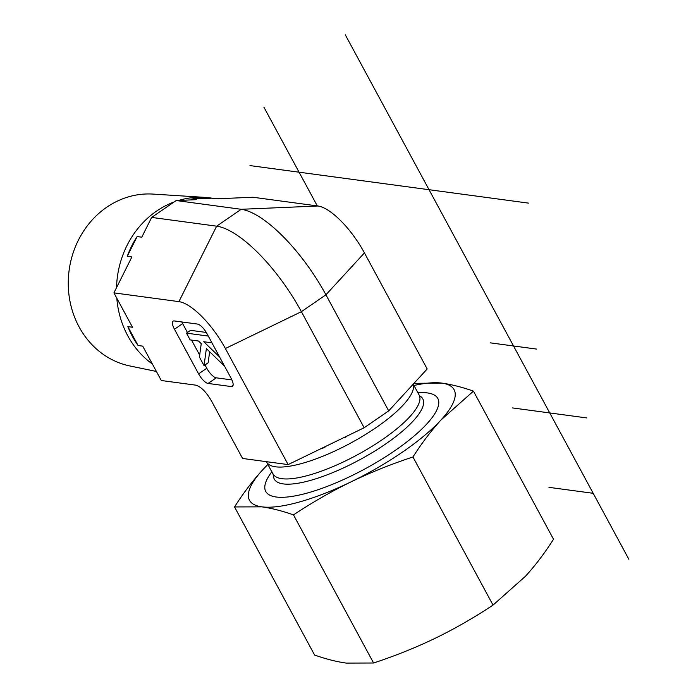 <?xml version="1.0" encoding="UTF-8"?>
<svg xmlns="http://www.w3.org/2000/svg" width="698" height="698" viewBox="0 0 698 698"><rect width="100%" height="100%" fill="white"/><g stroke="black" fill="none" stroke-linecap="round" stroke-linejoin="round"><path stroke-width="1.05" d="M156.413 371.467L129.854 365.953A86.884 77.888 -82.3 0 1 69.128 270.283A86.884 77.888 -82.3 0 1 153.019 194.088L204.828 197.377A90.548 81.177 97.7 0 0 178.697 200.431M216.712 198.799L209.941 197.883A90.548 81.177 97.7 0 0 204.828 197.377M174.125 201.966A90.548 81.177 97.7 0 0 116.531 287.655M116.81 298.238A90.548 81.177 97.7 0 0 152.382 364.016M142.715 346.129L161.299 380.515L195.466 385.113C200.841 386.439 206.311 391.953 211.869 401.664L242.581 458.455L288.143 464.598L364.155 427.752L388.699 410.878L427.193 368.972L364.435 252.894A51.879 17.843 -124.5 0 0 317.956 206.006L252.964 197.246L216.397 198.808L211.756 198.188A90.548 81.177 97.7 0 0 191.68 199.043L196.321 199.672L176.201 200.535L151.658 217.41L141.773 237.189L137.131 236.561A90.548 81.177 97.7 0 0 127.254 256.306L131.896 256.925L113.914 292.872L132.507 327.257L127.865 326.629A90.548 81.177 97.7 0 0 138.073 345.51L142.715 346.129M127.865 326.629L138.073 345.51M211.756 198.188L191.68 199.043M137.131 236.561L127.254 256.306M364.435 252.894L325.931 294.8L301.396 311.674L225.375 348.52L288.143 464.598M225.375 348.52A51.879 17.843 -124.5 0 0 178.906 301.632L216.65 226.169L241.185 209.295L317.956 206.006M113.914 292.872L178.906 301.632M205.003 364.958L206.782 368.265L198.607 373.884L174.465 329.247L182.649 323.619L187.439 332.484M233.071 385.348L231.282 386.57A10.575 3.638 -124.5 0 0 232.451 386.352A10.575 3.638 -124.5 0 0 231.099 378.264L206.957 333.618A10.575 3.638 -124.5 0 0 197.49 324.064L174.282 320.94A10.575 3.638 -124.5 0 0 173.121 321.159A10.575 3.638 -124.5 0 0 174.465 329.247M231.282 386.57L208.074 383.446L216.258 377.819L231.919 379.93M198.607 373.884A10.575 3.638 -124.5 0 0 208.074 383.446M176.201 200.535L241.185 209.295A94.605 32.527 -124.5 0 1 325.931 294.8L388.699 410.878M151.658 217.41L216.65 226.169A94.605 32.527 -124.5 0 1 301.396 311.674L364.155 427.752M224.529 366.11L206.372 348.616L204.043 365.612L199.41 357.036L201.242 343.66L198.502 341.025L190.144 339.9L186.488 333.138L208.292 336.078M209.653 351.766L208.135 362.803L204.043 365.612M206.285 332.449L190.58 330.329L186.488 333.138M211.948 342.84L203.755 341.732L219.608 357.018M206.782 368.265A10.575 3.638 -124.5 0 0 216.258 377.819M181.82 321.953A10.575 3.638 -124.5 0 0 182.649 323.619M191.549 340.092L199.672 355.108M417.91 392.782A97.79 27.327 151.6 0 1 427.446 392.93A97.79 27.327 151.6 0 1 432.629 416.915A97.79 27.327 151.6 0 1 284.042 497.246A97.79 27.327 151.6 0 1 271.906 471.717M234.528 506.94C243.393 493.05 252.737 480.721 262.579 469.946A116.287 32.492 -28.4 0 0 261.811 506.844A116.287 32.492 -28.4 0 0 351.015 481.864A116.287 32.492 -28.4 0 0 440.996 419.987C431.155 430.762 421.81 443.09 412.946 456.981C391.15 464.17 370.507 472.467 351.015 481.864C331.567 491.34 312.399 502.351 293.492 514.888C282.001 510.857 271.443 508.179 261.811 506.844L234.528 506.94L314.615 655.056C326.106 659.087 336.663 661.765 346.295 663.1L373.578 663.004C395.373 655.815 416.017 647.517 435.508 638.12C454.956 628.645 474.125 617.634 493.032 605.096L525.481 576.243C535.322 565.467 544.667 553.139 553.523 539.249L473.445 391.133L440.996 419.987A116.287 32.492 -28.4 0 0 441.755 383.089A116.287 32.492 -28.4 0 0 413.958 385.471M414.054 383.324L441.755 383.089C451.388 384.424 461.954 387.102 473.445 391.133M267.953 464.414A116.287 32.492 -28.4 0 0 262.579 469.946L267.919 464.336M293.492 514.888L373.578 663.004M412.946 456.981L493.032 605.096M512.602 407.937L586.878 417.945M536.745 349.105L490.319 342.849M263.87 107.108L317.293 205.91M593.195 493.303L548.968 487.344M345.336 34.9L628.872 559.29M528.63 203.135L249.971 165.583M273.485 475.085L266.776 462.233A82.992 23.191 -28.4 0 0 275.501 466.805A82.992 23.191 -28.4 0 0 359.749 437.969A82.992 23.191 -28.4 0 0 413.199 384.319M273.145 474.003A82.992 23.191 -28.4 0 0 281.94 478.697A82.992 23.191 -28.4 0 0 370.28 447.409A82.992 23.191 -28.4 0 0 419.149 395.068L413.286 384.223M273.485 475.102A84.406 23.584 -28.4 0 0 283.257 483.915A84.406 23.584 -28.4 0 0 378.988 448.404A84.406 23.584 -28.4 0 0 419.873 395.949L419.149 395.068M324.971 447.226L322.563 448.282M344.777 437.594L346.88 436.468"/></g></svg>
